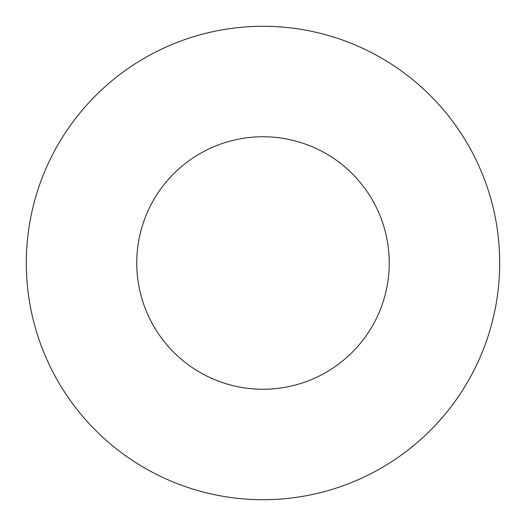 <?xml version="1.0" encoding="UTF-8"?>
<svg xmlns="http://www.w3.org/2000/svg" width="526" height="526" viewBox="0 0 526 526"><rect width="100%" height="100%" fill="white"/><g stroke="black" fill="none" stroke-linecap="round" stroke-linejoin="round"><path stroke-width="0.79" d="M389.24 263A126.24 126.24 0 0 1 199.88 372.329A126.24 126.24 0 0 1 199.88 153.671A126.24 126.24 0 0 1 389.24 263M499.7 263A236.7 236.7 0 0 1 144.65 467.989A236.7 236.7 0 0 1 144.65 58.011A236.7 236.7 0 0 1 499.7 263"/></g></svg>
